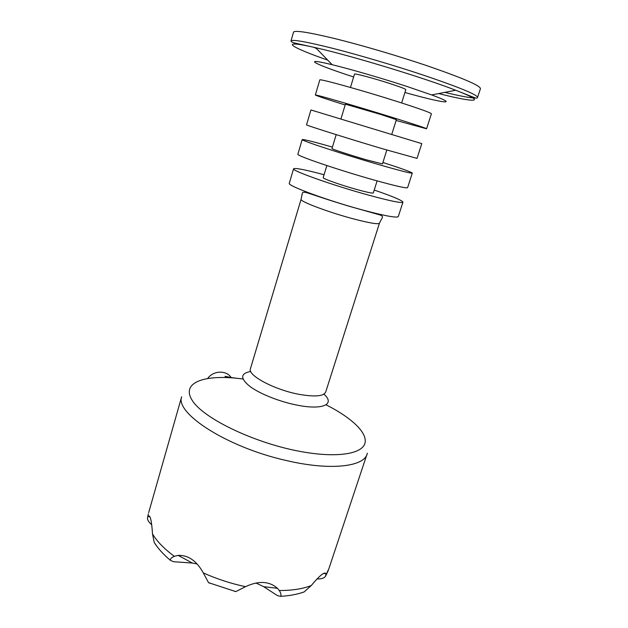 <?xml version="1.0" encoding="UTF-8"?>
<svg xmlns="http://www.w3.org/2000/svg" width="628" height="628" viewBox="0 0 628 628"><rect width="100%" height="100%" fill="white"/><g stroke="black" fill="none" stroke-linecap="round" stroke-linejoin="round"><path stroke-width="0.94" d="M255.902 582.988L263.666 586.67L277.474 595.619L280.488 596.333C281.446 595.258 281.046 593.319 279.279 590.516L277.45 588.31C269.255 581.096 258.61 580.555 245.517 586.678L235.814 591.6L234.323 591.223M328.295 570.53L325.736 575.884L325.83 573.442C324.244 571.786 319.385 575.821 311.26 585.547L304.07 591.976L299.556 593.389M157.455 547.082L154.221 542.466L152.51 533.926C151.678 521.185 150.343 515.211 148.514 515.996L147.635 517.456C147.07 519.474 148.436 521.923 151.733 524.804M210.192 583.341L208.559 582.674L203.284 572.901C196.674 560.883 188.298 555.042 178.171 555.388L174.325 556.314C171.53 557.515 170.204 558.834 170.361 560.286L173.493 561.707L192.356 563.057L197.176 563.983M207.742 378.37C213.332 370.473 226.386 370.049 231.135 377.507M325.736 575.892C324.621 578.019 321.717 579.047 317.014 578.969M477.594 97.277L480.381 88.854C481.307 85.989 463.221 78.186 426.129 65.422C397.5 55.774 362.262 45.404 336.121 38.905C309.369 32.405 295.176 30.128 293.535 32.083L293.472 32.303M402.909 202.247L398.333 216.448C397.438 218.199 385.828 216.126 363.502 210.231C328.546 200.905 287.279 185.747 289.28 183.313L289.327 183.164M404.934 92.489C442.512 103.11 461.054 105.747 431.648 94.938L406.865 86.428C381.887 78.265 350.243 69.088 332.157 64.715C299.415 56.685 315.617 64.684 353.635 76.961M401.637 102.953L405.821 89.686C405.743 89.043 400.507 87.017 390.106 83.603C374.194 78.398 354.38 73.138 354.498 74.096L354.482 74.143M426.585 128.74L431.389 113.841C431.342 112.938 420.069 108.879 397.571 101.65C362.278 90.369 318.922 78.343 319.793 79.937L319.778 79.999M396.135 120.458L426.569 128.787C426.404 128.285 415.077 124.517 392.602 117.491C357.356 106.493 314.306 94.004 315.35 94.993C316.033 95.637 325.971 98.965 345.157 104.986M391.731 134.455L396.386 119.665L380.529 114.398L345.4 104.193M306.543 124.823C305.177 125.003 347.622 138.411 382.766 148.836L417.031 158.389L421.788 143.639L310.931 109.963L306.558 124.791M386.824 150.037L382.46 163.892L366.414 159.826C350.597 155.242 331.458 148.969 331.984 148.561L331.992 148.53M382.907 162.471C401.135 168.367 410.94 171.891 412.313 173.053C411.772 173.697 400.303 170.792 377.899 164.348C342.802 154.198 300.655 140.342 302.186 139.589C303.191 139.126 313.27 141.63 332.424 147.101M412.282 173.132L407.619 187.607C406.968 188.628 395.444 186.006 373.063 179.749C338.013 169.874 296.165 155.579 297.86 154.26L297.884 154.166M377.114 180.888L373.33 192.906C372.859 193.518 367.474 192.419 357.151 189.601C341.381 185.26 322.502 178.595 323.177 177.669L323.2 177.606M374.225 190.056C392.241 196.234 401.818 200.246 402.964 202.075C402.187 203.464 390.624 201.117 368.267 195.041C333.264 185.441 291.706 170.714 293.559 168.838C294.76 167.652 304.933 169.623 324.064 174.741M225.782 377.499L225.083 376.345L233.475 377.962M301.126 199.155L301.079 199.304C299.682 201.423 329.127 212.507 354.074 219.046C370.206 223.223 378.676 224.581 379.469 223.121L382.405 217.476C382.821 216.432 381.95 215.577 379.791 214.902L350.016 206.502C326.898 199.586 314.824 195.19 307.116 192.812C304.235 191.948 302.633 192.058 302.327 193.149L301.079 199.304L250.501 368.534M148.671 512.66L181.657 396.763C175.008 413.169 226.559 446.948 285.191 460.261C330.375 471.133 365.158 466.769 367.341 453.18M279.279 590.516C292.161 590.532 302.814 588.876 311.26 585.547M326.042 574.832L328.852 568.772L366.807 454.805M147.635 517.456L148.31 513.916L147.808 516.993M152.51 533.926C156.969 541.407 164.246 548.864 174.325 556.314M203.284 572.901C216.801 578.969 230.884 583.561 245.517 586.678M323.907 394.156C335.328 404.016 323.436 410.241 298.127 405.335C280.504 402.053 260.133 394.039 249.975 386.495C240.061 378.409 240.312 373.393 250.745 371.454M326.034 404.793C351.146 417.471 367.592 432.566 365.001 443.093C362.411 453.565 338.68 457.953 304.156 452.136C257.284 444.412 203.786 419.009 192.333 400.546C180.22 381.965 205.709 373.817 243.02 379.014M379.422 223.285L325.767 391.825C324.032 396.252 315.217 397.1 299.321 394.376C274.805 389.949 247.691 375.52 250.384 368.926M293.535 32.083L291.007 40.938C292.554 39.274 306.645 41.786 333.287 48.474C359.318 55.131 394.478 65.524 423.076 75.038C460.151 87.59 478.285 95.111 477.484 97.591C476.495 98.839 477.021 98.612 455.685 90.251C488.505 102.898 475.255 102.874 438.682 93.572M475.773 98.039C471.016 98.094 460.701 96.21 444.828 92.371M327.73 60.131C289.406 46.794 277.623 38.983 315.727 47.728C350.448 55.452 424.387 77.911 455.685 90.251L431.648 94.938M232.423 377.758L236.332 378.221M232.258 377.726L236.889 378.284M263.666 586.67L277.45 588.31M208.559 582.674L235.814 591.6M280.488 596.333C289.296 595.846 297.162 594.402 304.07 591.976M323.255 573.552L325.83 573.442M192.356 563.057L178.171 555.388M154.221 542.466C158.17 548.652 163.547 554.595 170.361 560.286M150.171 517.299L148.514 515.996M291.007 40.938C291.078 41.746 292.373 42.461 294.893 43.081L315.727 47.728L332.157 64.715M313.843 47.281L316.63 48.654M350.463 87.449L354.498 74.096M315.35 94.993L319.793 79.937M340.918 119.014L345.4 104.177M331.984 148.561L336.192 134.635M297.86 154.26L302.186 139.589M323.177 177.669L326.843 165.556M289.28 183.313L293.559 168.838M232.007 377.679L237.101 378.299"/></g></svg>
